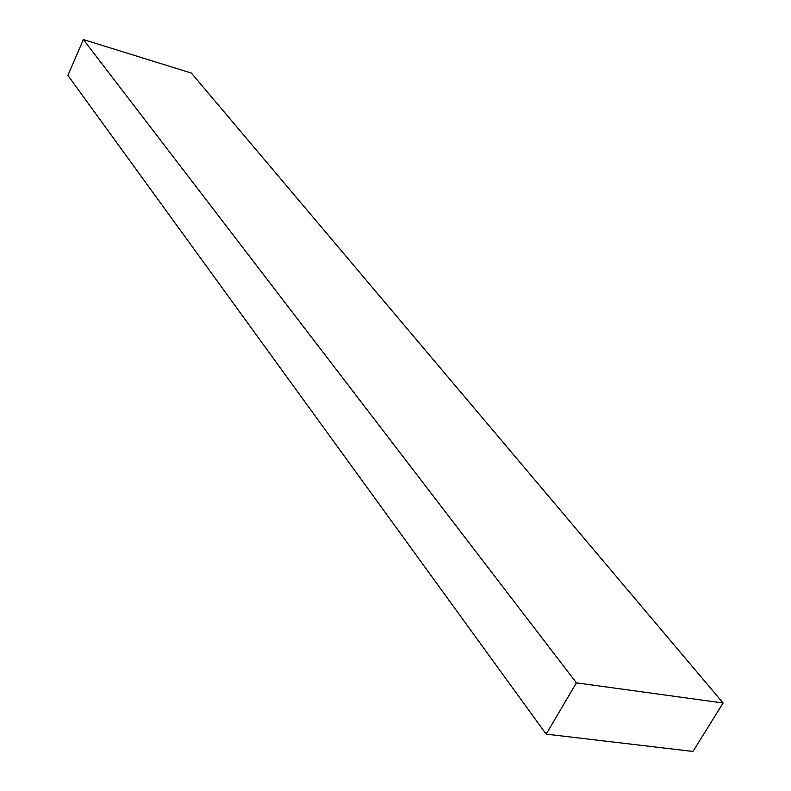 <?xml version="1.0" encoding="UTF-8"?>
<svg xmlns="http://www.w3.org/2000/svg" width="791" height="791" viewBox="0 0 791 791"><rect width="100%" height="100%" fill="white"/><g stroke="black" fill="none" stroke-linecap="round" stroke-linejoin="round"><path stroke-width="1.19" d="M692.956 751.45L723.103 703.001L576.412 682.851L546.176 734.137L692.956 751.45M723.103 703.001L191.402 73.098L83.362 39.55L67.897 75.392L546.176 734.137M83.362 39.55L576.412 682.851"/></g></svg>
